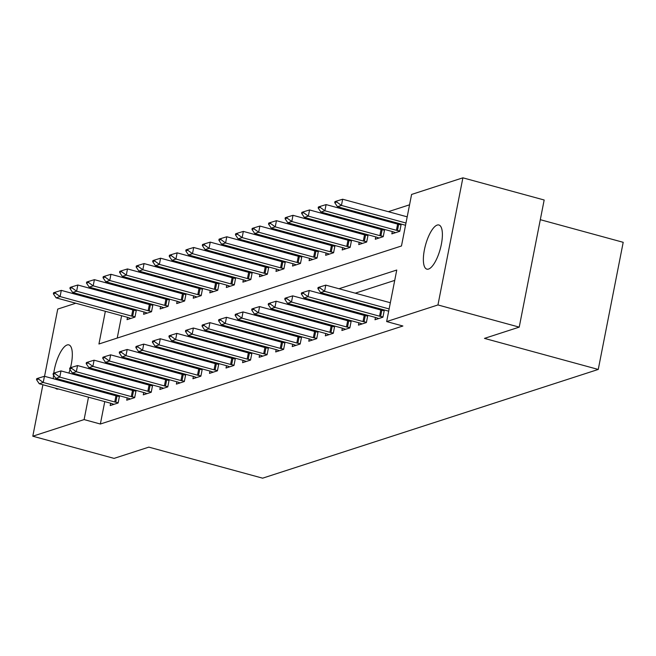 <?xml version="1.0" encoding="UTF-8"?>
<svg xmlns="http://www.w3.org/2000/svg" width="656" height="656" viewBox="0 0 656 656"><rect width="100%" height="100%" fill="white"/><g stroke="black" fill="none" stroke-linecap="round" stroke-linejoin="round"><path stroke-width="0.98" d="M428.565 269.058A22.878 7.626 105.3 0 1 426.859 269.14A22.878 7.626 105.3 0 1 424.916 247.443A22.878 7.626 105.3 0 1 437.191 225.082A22.878 7.626 105.3 0 1 438.905 225A22.878 7.626 105.3 0 1 440.84 246.697A22.878 7.626 105.3 0 1 428.565 269.058M58.409 388.975A22.878 7.626 105.3 0 1 56.793 389.033A22.878 7.626 105.3 0 1 55.424 388.163M53.308 378.701A22.878 7.626 105.3 0 1 53.538 375.027M53.767 373.149A22.878 7.626 105.3 0 1 67.125 344.974A22.878 7.626 105.3 0 1 68.839 344.892A22.878 7.626 105.3 0 1 70.495 367.729M540.306 219.686L623.2 242.31L598.256 369.443L262.621 478.175L148.83 447.13L114.078 458.388L32.8 436.207L42.894 384.744M44.551 376.306L57.744 309.083L75.809 303.228M90.692 298.406L92.357 297.865M107.248 293.043L108.904 292.502M409.557 204.803L388.303 211.691M373.412 216.513L371.755 217.054M356.864 221.876L355.208 222.409M340.316 227.238L338.652 227.771M323.769 232.601L322.104 233.134M307.213 237.956L305.557 238.497M290.665 243.319L289.001 243.86M274.118 248.681L272.453 249.223M257.562 254.044L255.906 254.585M241.014 259.407L239.35 259.948M224.467 264.77L222.802 265.303M207.911 270.133L206.255 270.666M191.363 275.495L189.699 276.028M174.816 280.85L173.151 281.391M158.26 286.213L156.604 286.754M141.712 291.576L140.048 292.117M105.354 311.288L98.933 343.998L401.472 245.984L411.591 194.447L462.89 177.825L437.954 304.95L386.646 321.571L396.757 270.034L339.021 288.738M437.954 304.95L519.224 327.131L544.168 199.998L462.89 177.825M125.288 296.971L125.099 297.914M123.451 306.352L123.262 307.295M121.606 315.725L117.227 338.07M127.494 317.332L127.034 319.661L134.98 317.086L136.391 309.886M134.218 309.288L132.553 309.829M144.041 311.969L143.59 314.298L151.528 311.723L152.946 304.523M150.765 303.925L149.109 304.466M160.597 306.606L160.138 308.935L168.084 306.36L169.494 299.161M167.321 298.562L165.656 299.103M177.145 301.243L176.685 303.572L184.631 300.997L186.042 293.798M183.869 293.207L182.204 293.74M193.692 295.881L193.233 298.209L201.179 295.635L202.597 288.435M200.416 287.845L198.76 288.378M210.248 290.526L209.789 292.847L217.735 290.28L219.145 283.072M216.972 282.482L215.307 283.015M226.796 285.163L226.336 287.492L234.282 284.917L235.693 277.709M233.52 277.119L231.855 277.652M243.343 279.8L242.884 282.129L250.83 279.554L252.248 272.347M250.067 271.756L248.411 272.297M259.891 274.438L259.44 276.766L267.386 274.192L268.796 266.984M266.623 266.393L264.958 266.935M276.447 269.075L275.987 271.404L283.933 268.829L285.344 261.629M283.171 261.031L281.506 261.572M292.994 263.712L292.535 266.041L300.481 263.466L301.899 256.266M299.718 255.668L298.062 256.209M309.542 258.349L309.091 260.678L317.037 258.103L318.447 250.904M316.274 250.305L314.609 250.846M326.098 252.986L325.638 255.315L333.584 252.74L334.995 245.541M332.822 244.95L331.157 245.483M342.645 247.632L342.186 249.952L350.132 247.386L351.55 240.178M349.369 239.588L347.713 240.121M359.193 242.269L358.742 244.598L366.688 242.023L368.098 234.815M365.925 234.225L364.26 234.758M375.749 236.906L375.289 239.235L383.235 236.66L384.646 229.452M382.473 228.862L380.808 229.403M392.296 231.543L391.837 233.872L399.783 231.297L401.201 224.09M399.02 223.499L397.364 224.04M104.755 401.628L100.36 424.022L402.899 326.007L386.646 321.571M394.723 280.391L355.281 293.175M340.39 297.996L338.726 298.537M323.843 303.359L322.178 303.9M307.287 308.722L305.63 309.263M290.739 314.085L289.075 314.618M274.192 319.447L272.527 319.98M257.636 324.81L255.979 325.343M241.088 330.165L239.424 330.706M224.541 335.528L222.876 336.069M207.985 340.89L206.328 341.432M191.437 346.253L189.773 346.794M174.89 351.616L173.225 352.157M158.334 356.979L156.677 357.52M141.786 362.342L140.122 362.875M125.239 367.704L123.574 368.237M110.274 373.494L110.093 374.437M108.437 382.874L108.248 383.817M106.592 392.247L106.411 393.19M110.643 403.227L110.183 405.556L118.129 402.981L119.54 395.781M117.367 395.191L115.702 395.724M127.19 397.872L126.731 400.193L134.677 397.626L136.087 390.418M133.914 389.828L132.258 390.361M143.738 392.509L143.287 394.838L151.224 392.263L152.643 385.056M150.462 384.465L148.805 384.998M160.294 387.147L159.834 389.475L167.78 386.901L169.191 379.693M167.018 379.102L165.353 379.644M176.841 381.784L176.382 384.113L184.328 381.538L185.738 374.33M183.565 373.74L181.909 374.281M193.389 376.421L192.938 378.75L200.875 376.175L202.294 368.975M200.113 368.377L198.456 368.918M209.945 371.058L209.485 373.387L217.431 370.812L218.842 363.613M216.669 363.014L215.004 363.555M226.492 365.695L226.033 368.024L233.979 365.449L235.389 358.25M233.216 357.651L231.56 358.192M243.04 360.333L242.589 362.661L250.526 360.087L251.945 352.887M249.764 352.297L248.107 352.83M259.596 354.978L259.136 357.299L267.082 354.732L268.493 347.524M266.32 346.934L264.655 347.467M276.143 349.615L275.684 351.936L283.63 349.369L285.04 342.161M282.867 341.571L281.211 342.104M292.691 344.252L292.24 346.581L300.177 344.006L301.596 336.799M299.415 336.208L297.758 336.749M309.247 338.89L308.787 341.218L316.733 338.644L318.144 331.436M315.971 330.845L314.306 331.387M325.794 333.527L325.335 335.856L333.281 333.281L334.691 326.081M332.518 325.483L330.854 326.024M342.342 328.164L341.891 330.493L349.828 327.918L351.247 320.718M349.066 320.12L347.409 320.661M358.898 322.801L358.438 325.13L366.384 322.555L367.795 315.356M365.622 314.757L363.957 315.298M375.445 317.438L374.986 319.767L382.932 317.192L384.342 309.993M382.169 309.394L380.505 309.935M519.224 327.131L484.472 338.389L598.256 369.443M100.36 424.022L84.107 419.586L32.8 436.207M70.012 369.549A22.878 7.626 105.3 0 1 68.913 373.075M65.51 381.038A22.878 7.626 105.3 0 1 65.034 381.899M94.021 369.057L93.833 370M92.176 378.438L91.996 379.381M90.339 387.811L90.159 388.754M88.503 397.192L84.107 419.586M324.138 293.56L322.473 294.101M307.582 298.923L305.926 299.464M291.034 304.286L289.37 304.827M274.487 309.648L272.822 310.181M257.931 315.011L256.275 315.544M241.383 320.374L239.719 320.907M224.836 325.737L223.171 326.27M208.28 331.091L206.624 331.633M191.732 336.454L190.068 336.995M175.185 341.817L173.52 342.358M158.629 347.18L156.973 347.721M142.081 352.543L140.417 353.084M125.534 357.905L123.869 358.438M108.978 363.268L107.322 363.801M109.035 292.535L108.847 293.478M107.19 301.916L107.01 302.859M38.515 379.053L38.72 378.028L36.728 378.668L36.531 379.701L38.515 379.053L43.23 382.464L44.444 376.282L115.964 395.798A3.575 0.722 -168.9 0 0 117.014 396.044L119.392 396.536M113.906 404.35L111.7 403.555A3.575 0.722 -168.9 0 0 110.782 403.268L39.253 383.752L43.23 382.464L114.751 401.98A3.575 0.722 -168.9 0 0 115.8 402.235L118.178 402.718M36.531 379.701L39.253 383.752M44.444 376.282L38.72 378.028M136.243 310.632L133.865 310.149A3.575 0.722 11.1 0 1 132.815 309.894L61.295 290.378L60.081 296.569L56.113 297.857L127.633 317.373A3.575 0.722 11.1 0 1 128.551 317.66L130.757 318.455M55.571 292.125L53.587 292.773L53.382 293.798L55.366 293.158L55.571 292.125L61.295 290.378M135.029 316.815L132.651 316.331A3.575 0.722 11.1 0 1 131.602 316.085L60.081 296.569L55.366 293.158M56.113 297.857L53.382 293.798M55.063 373.69L55.268 372.665L53.284 373.305L53.079 374.338L55.063 373.69L59.778 377.102L60.992 370.919L132.512 390.435A3.575 0.722 -168.9 0 0 133.562 390.681L135.94 391.173M130.454 398.987L128.256 398.192A3.575 0.722 -168.9 0 0 127.33 397.905L55.809 378.389L59.778 377.102L131.298 396.618A3.575 0.722 -168.9 0 0 132.348 396.872L134.734 397.356M53.079 374.338L55.809 378.389M60.992 370.919L55.268 372.665M71.619 368.336L71.816 367.303L69.831 367.942L69.626 368.975L71.619 368.336L76.326 371.739L77.539 365.556L149.068 385.072A3.575 0.722 -168.9 0 0 150.109 385.326L152.495 385.81M147.001 393.633L144.804 392.837A3.575 0.722 -168.9 0 0 143.877 392.542L72.357 373.026L76.326 371.739L147.854 391.255A3.575 0.722 -168.9 0 0 148.904 391.509L151.282 391.993M69.626 368.975L72.357 373.026M77.539 365.556L71.816 367.303M88.166 362.973L88.371 361.94L86.379 362.579L86.182 363.613L88.166 362.973L92.881 366.376L94.095 360.193L165.615 379.709A3.575 0.722 -168.9 0 0 166.665 379.963L169.043 380.447M163.557 388.27L161.351 387.475A3.575 0.722 -168.9 0 0 160.433 387.179L88.904 367.663L92.881 366.376L164.402 385.9A3.575 0.722 -168.9 0 0 165.451 386.146L167.829 386.63M86.182 363.613L88.904 367.663M94.095 360.193L88.371 361.94M152.799 305.27L150.413 304.786A3.575 0.722 11.1 0 1 149.371 304.54L77.843 285.016L76.629 291.207L72.66 292.494L144.181 312.01A3.575 0.722 11.1 0 1 145.107 312.297L147.305 313.092M72.119 286.762L70.135 287.41L69.93 288.443L71.914 287.795L72.119 286.762L77.843 285.016M151.585 311.461L149.199 310.969A3.575 0.722 11.1 0 1 148.158 310.723L76.629 291.207L71.914 287.795M72.66 292.494L69.93 288.443M169.346 299.907L166.968 299.423A3.575 0.722 11.1 0 1 165.919 299.177L94.398 279.661L93.185 285.844L89.208 287.131L160.736 306.647A3.575 0.722 11.1 0 1 161.655 306.934L163.852 307.73M88.667 281.399L86.682 282.047L86.485 283.08L88.47 282.433L88.667 281.399L94.398 279.661M168.133 306.098L165.755 305.606A3.575 0.722 11.1 0 1 164.705 305.36L93.185 285.844L88.47 282.433M89.208 287.131L86.485 283.08M185.894 294.552L183.516 294.06A3.575 0.722 11.1 0 1 182.466 293.814L110.946 274.298L109.732 280.481L105.764 281.768L177.284 301.284A3.575 0.722 11.1 0 1 178.202 301.571L180.408 302.367M105.222 276.045L103.238 276.684L103.033 277.718L105.017 277.07L105.222 276.045L110.946 274.298M184.68 300.735L182.302 300.243A3.575 0.722 11.1 0 1 181.253 299.997L109.732 280.481L105.017 277.07M105.764 281.768L103.033 277.718M104.714 357.61L104.919 356.577L102.935 357.225L102.73 358.25L104.714 357.61L109.429 361.021L110.643 354.83L182.163 374.346A3.575 0.722 -168.9 0 0 183.213 374.601L185.591 375.084M180.105 382.907L177.907 382.112A3.575 0.722 -168.9 0 0 176.981 381.825L105.46 362.301L109.429 361.021L180.949 380.537A3.575 0.722 -168.9 0 0 181.999 380.783L184.377 381.267M102.73 358.25L105.46 362.301M110.643 354.83L104.919 356.577M202.45 289.189L200.064 288.697A3.575 0.722 11.1 0 1 199.022 288.451L127.494 268.935L126.28 275.118L122.311 276.406L193.832 295.922A3.575 0.722 11.1 0 1 194.758 296.209L196.956 297.004M121.77 270.682L119.786 271.322L119.581 272.355L121.565 271.707L121.77 270.682L127.494 268.935M201.236 295.372L198.85 294.888A3.575 0.722 11.1 0 1 197.809 294.634L126.28 275.118L121.565 271.707M122.311 276.406L119.581 272.355M121.27 352.247L121.467 351.214L119.482 351.862L119.277 352.887L121.27 352.247L125.977 355.659L127.19 349.468L198.719 368.992A3.575 0.722 -168.9 0 0 199.76 369.238L202.146 369.722M196.652 377.544L194.455 376.749A3.575 0.722 -168.9 0 0 193.528 376.462L122.008 356.946L125.977 355.659L197.505 375.175A3.575 0.722 -168.9 0 0 198.547 375.421L200.933 375.904M119.277 352.887L122.008 356.946M127.19 349.468L121.467 351.214M137.817 346.885L138.022 345.851L136.03 346.499L135.833 347.532L137.817 346.885L142.532 350.296L143.746 344.113L215.266 363.629A3.575 0.722 -168.9 0 0 216.316 363.875L218.694 364.359M213.208 372.182L211.002 371.386A3.575 0.722 -168.9 0 0 210.084 371.099L138.555 351.583L142.532 350.296L214.053 369.812A3.575 0.722 -168.9 0 0 215.102 370.058L217.48 370.55M135.833 347.532L138.555 351.583M143.746 344.113L138.022 345.851M154.365 341.522L154.57 340.489L152.586 341.136L152.381 342.17L154.365 341.522L159.08 344.933L160.294 338.75L231.814 358.266A3.575 0.722 -168.9 0 0 232.864 358.512L235.242 358.996M229.756 366.819L227.558 366.023A3.575 0.722 -168.9 0 0 226.632 365.736L155.111 346.22L159.08 344.933L230.6 364.449A3.575 0.722 -168.9 0 0 231.65 364.695L234.028 365.187M152.381 342.17L155.111 346.22M160.294 338.75L154.57 340.489M170.921 336.159L171.118 335.134L169.133 335.774L168.928 336.807L170.921 336.159L175.628 339.57L176.841 333.387L248.37 352.903A3.575 0.722 -168.9 0 0 249.411 353.149L251.797 353.641M246.303 361.456L244.106 360.661A3.575 0.722 -168.9 0 0 243.179 360.374L171.659 340.858L175.628 339.57L247.156 359.086A3.575 0.722 -168.9 0 0 248.198 359.332L250.584 359.824M168.928 336.807L171.659 340.858M176.841 333.387L171.118 335.134M187.468 330.796L187.673 329.771L185.681 330.411L185.484 331.444L187.468 330.796L192.183 334.207L193.397 328.025L264.917 347.541A3.575 0.722 -168.9 0 0 265.967 347.787L268.345 348.279M262.851 356.093L260.653 355.298A3.575 0.722 -168.9 0 0 259.735 355.011L188.206 335.495L192.183 334.207L263.704 353.723A3.575 0.722 -168.9 0 0 264.753 353.978L267.131 354.461M185.484 331.444L188.206 335.495M193.397 328.025L187.673 329.771M218.997 283.827L216.619 283.335A3.575 0.722 11.1 0 1 215.57 283.089L144.049 263.573L142.836 269.755L138.859 271.043L210.387 290.559A3.575 0.722 11.1 0 1 211.306 290.846L213.503 291.649M138.318 265.319L136.333 265.959L136.136 266.992L138.121 266.352L138.318 265.319L144.049 263.573M217.784 290.009L215.406 289.526A3.575 0.722 11.1 0 1 214.356 289.271L142.836 269.755L138.121 266.352M138.859 271.043L136.136 266.992M235.545 278.464L233.167 277.98A3.575 0.722 11.1 0 1 232.117 277.726L160.597 258.21L159.383 264.393L155.415 265.68L226.935 285.196A3.575 0.722 11.1 0 1 227.853 285.491L230.059 286.287M154.873 259.956L152.889 260.596L152.684 261.629L154.668 260.99L154.873 259.956L160.597 258.21M234.331 284.647L231.953 284.163A3.575 0.722 11.1 0 1 230.904 283.909L159.383 264.393L154.668 260.99M155.415 265.68L152.684 261.629M252.101 273.101L249.715 272.617A3.575 0.722 11.1 0 1 248.673 272.363L177.145 252.847L175.931 259.03L171.962 260.317L243.483 279.833A3.575 0.722 11.1 0 1 244.409 280.128L246.607 280.924M171.421 254.594L169.437 255.233L169.232 256.266L171.216 255.627L171.421 254.594L177.145 252.847M250.887 279.284L248.501 278.8A3.575 0.722 11.1 0 1 247.46 278.554L175.931 259.03L171.216 255.627M171.962 260.317L169.232 256.266M268.648 267.738L266.27 267.254A3.575 0.722 11.1 0 1 265.221 267L193.7 247.484L192.487 253.675L188.51 254.954L260.038 274.479A3.575 0.722 11.1 0 1 260.957 274.766L263.154 275.561M187.969 249.231L185.984 249.879L185.787 250.904L187.772 250.264L187.969 249.231L193.7 247.484M267.435 273.921L265.057 273.437A3.575 0.722 11.1 0 1 264.007 273.191L192.487 253.675L187.772 250.264M188.51 254.954L185.787 250.904M285.196 262.375L282.818 261.892A3.575 0.722 11.1 0 1 281.768 261.646L210.248 242.121L209.034 248.312L205.066 249.6L276.586 269.116A3.575 0.722 11.1 0 1 277.504 269.403L279.71 270.198M204.524 243.868L202.54 244.516L202.335 245.541L204.319 244.901L204.524 243.868L210.248 242.121M283.982 268.558L281.604 268.074A3.575 0.722 11.1 0 1 280.555 267.828L209.034 248.312L204.319 244.901M205.066 249.6L202.335 245.541M204.016 325.442L204.221 324.408L202.237 325.048L202.032 326.081L204.016 325.442L208.731 328.845L209.945 322.662L281.465 342.178A3.575 0.722 -168.9 0 0 282.515 342.424L284.893 342.916M279.407 350.739L277.209 349.943A3.575 0.722 -168.9 0 0 276.283 349.648L204.762 330.132L208.731 328.845L280.251 348.361A3.575 0.722 -168.9 0 0 281.301 348.615L283.679 349.099M202.032 326.081L204.762 330.132M209.945 322.662L204.221 324.408M301.752 257.013L299.366 256.529A3.575 0.722 11.1 0 1 298.324 256.283L226.796 236.767L225.582 242.95L221.613 244.237L293.134 263.753A3.575 0.722 11.1 0 1 294.06 264.04L296.258 264.835M221.072 238.505L219.088 239.153L218.883 240.186L220.867 239.538L221.072 238.505L226.796 236.767M300.538 263.204L298.152 262.712A3.575 0.722 11.1 0 1 297.111 262.466L225.582 242.95L220.867 239.538M221.613 244.237L218.883 240.186M220.572 320.079L220.769 319.046L218.784 319.685L218.579 320.718L220.572 320.079L225.279 323.482L226.492 317.299L298.021 336.815A3.575 0.722 -168.9 0 0 299.062 337.069L301.448 337.553M295.954 345.376L293.757 344.58A3.575 0.722 -168.9 0 0 292.83 344.285L221.31 324.769L225.279 323.482L296.807 342.998A3.575 0.722 -168.9 0 0 297.849 343.252L300.235 343.736M218.579 320.718L221.31 324.769M226.492 317.299L220.769 319.046M318.299 251.65L315.921 251.166A3.575 0.722 11.1 0 1 314.872 250.92L243.351 231.404L242.138 237.587L238.161 238.874L309.689 258.39A3.575 0.722 11.1 0 1 310.608 258.677L312.805 259.473M237.62 233.142L235.635 233.79L235.438 234.823L237.423 234.176L237.62 233.142L243.351 231.404M317.086 257.841L314.708 257.349A3.575 0.722 11.1 0 1 313.658 257.103L242.138 237.587L237.423 234.176M238.161 238.874L235.438 234.823M237.119 314.716L237.324 313.683L235.332 314.331L235.135 315.356L237.119 314.716L241.834 318.119L243.048 311.936L314.568 331.452A3.575 0.722 -168.9 0 0 315.618 331.706L317.996 332.19M312.502 340.013L310.304 339.218A3.575 0.722 -168.9 0 0 309.386 338.931L237.857 319.406L241.834 318.119L313.355 337.643A3.575 0.722 -168.9 0 0 314.404 337.889L316.782 338.373M235.135 315.356L237.857 319.406M243.048 311.936L237.324 313.683M334.847 246.295L332.469 245.803A3.575 0.722 11.1 0 1 331.419 245.557L259.899 226.041L258.685 232.224L254.717 233.511L326.237 253.027A3.575 0.722 11.1 0 1 327.155 253.314L329.361 254.11M254.175 227.788L252.191 228.427L251.986 229.461L253.97 228.813L254.175 227.788L259.899 226.041M333.633 252.478L331.255 251.986A3.575 0.722 11.1 0 1 330.206 251.74L258.685 232.224L253.97 228.813M254.717 233.511L251.986 229.461M253.667 309.353L253.872 308.32L251.888 308.968L251.683 309.993L253.667 309.353L258.382 312.764L259.596 306.573L331.116 326.089A3.575 0.722 -168.9 0 0 332.166 326.344L334.544 326.827M329.058 334.65L326.86 333.855A3.575 0.722 -168.9 0 0 325.934 333.568L254.413 314.044L258.382 312.764L329.902 332.28A3.575 0.722 -168.9 0 0 330.952 332.526L333.33 333.01M251.683 309.993L254.413 314.044M259.596 306.573L253.872 308.32M351.403 240.932L349.017 240.44A3.575 0.722 11.1 0 1 347.975 240.194L276.447 220.678L275.233 226.861L271.264 228.149L342.785 247.665A3.575 0.722 11.1 0 1 343.711 247.952L345.909 248.747M270.723 222.425L268.739 223.065L268.534 224.098L270.518 223.45L270.723 222.425L276.447 220.678M350.189 247.115L347.803 246.631A3.575 0.722 11.1 0 1 346.762 246.377L275.233 226.861L270.518 223.45M271.264 228.149L268.534 224.098M270.223 303.99L270.42 302.957L268.435 303.605L268.23 304.63L270.223 303.99L274.93 307.402L276.143 301.211L347.672 320.735A3.575 0.722 -168.9 0 0 348.713 320.981L351.099 321.465M345.605 329.287L343.408 328.492A3.575 0.722 -168.9 0 0 342.481 328.205L270.961 308.689L274.93 307.402L346.458 326.918A3.575 0.722 -168.9 0 0 347.5 327.164L349.886 327.647M268.23 304.63L270.961 308.689M276.143 301.211L270.42 302.957M367.95 235.57L365.572 235.078A3.575 0.722 11.1 0 1 364.523 234.832L293.002 215.316L291.789 221.498L287.812 222.786L359.34 242.302A3.575 0.722 11.1 0 1 360.259 242.597L362.456 243.392M287.271 217.062L285.286 217.702L285.089 218.735L287.074 218.095L287.271 217.062L293.002 215.316M366.737 241.752L364.359 241.269A3.575 0.722 11.1 0 1 363.309 241.014L291.789 221.498L287.074 218.095M287.812 222.786L285.089 218.735M286.77 298.628L286.975 297.594L284.983 298.242L284.786 299.275L286.77 298.628L291.485 302.039L292.699 295.856L364.219 315.372A3.575 0.722 -168.9 0 0 365.269 315.618L367.647 316.102M362.153 323.925L359.955 323.129A3.575 0.722 -168.9 0 0 359.037 322.842L287.508 303.326L291.485 302.039L363.006 321.555A3.575 0.722 -168.9 0 0 364.055 321.801L366.433 322.293M284.786 299.275L287.508 303.326M292.699 295.856L286.975 297.594M384.498 230.207L382.12 229.723A3.575 0.722 11.1 0 1 381.07 229.469L309.55 209.953L308.336 216.136L304.368 217.423L375.888 236.939A3.575 0.722 11.1 0 1 376.806 237.234L379.012 238.03M303.826 211.699L301.842 212.339L301.637 213.372L303.621 212.733L303.826 211.699L309.55 209.953M383.284 236.39L380.906 235.906A3.575 0.722 11.1 0 1 379.857 235.652L308.336 216.136L303.621 212.733M304.368 217.423L301.637 213.372M303.318 293.265L303.523 292.24L301.539 292.879L301.334 293.913L303.318 293.265L308.033 296.676L309.247 290.493L380.767 310.009A3.575 0.722 -168.9 0 0 381.817 310.255L384.195 310.739M378.709 318.562L376.511 317.766A3.575 0.722 -168.9 0 0 375.585 317.479L304.064 297.963L308.033 296.676L379.553 316.192A3.575 0.722 -168.9 0 0 380.603 316.438L382.981 316.93M301.334 293.913L304.064 297.963M309.247 290.493L303.523 292.24M401.054 224.844L398.668 224.36A3.575 0.722 11.1 0 1 397.626 224.106L326.098 204.59L324.884 210.773L320.915 212.06L392.436 231.584A3.575 0.722 11.1 0 1 393.362 231.871L395.56 232.667M320.374 206.337L318.39 206.984L318.185 208.009L320.169 207.37L320.374 206.337L326.098 204.59M399.84 231.027L397.454 230.543A3.575 0.722 11.1 0 1 396.413 230.297L324.884 210.773L320.169 207.37M320.915 212.06L318.185 208.009M319.874 287.902L320.071 286.877L318.086 287.517L317.881 288.55L319.874 287.902L324.581 291.313L325.794 285.13L390.336 302.744M388.688 311.174L320.612 292.601L324.581 291.313L389.123 308.927M317.881 288.55L320.612 292.601M325.794 285.13L320.071 286.877M407.196 216.841L342.653 199.227L341.44 205.418L337.463 206.706L405.539 225.279M336.922 200.974L334.937 201.622L334.74 202.647L336.725 202.007L336.922 200.974L342.653 199.227M405.982 223.024L341.44 205.418L336.725 202.007M337.463 206.706L334.74 202.647M115.8 402.235L117.014 396.044M114.751 401.98L115.964 395.798M132.815 309.894L131.602 316.085M133.865 310.149L132.651 316.331M132.348 396.872L133.562 390.681M131.298 396.618L132.512 390.435M148.904 391.509L150.109 385.326M147.854 391.255L149.068 385.072M165.451 386.146L166.665 379.963M164.402 385.9L165.615 379.709M149.371 304.54L148.158 310.723M150.413 304.786L149.199 310.969M165.919 299.177L164.705 305.36M166.968 299.423L165.755 305.606M182.466 293.814L181.253 299.997M183.516 294.06L182.302 300.243M181.999 380.783L183.213 374.601M180.949 380.537L182.163 374.346M199.022 288.451L197.809 294.634M200.064 288.697L198.85 294.888M198.547 375.421L199.76 369.238M197.505 375.175L198.719 368.992M215.102 370.058L216.316 363.875M214.053 369.812L215.266 363.629M231.65 364.695L232.864 358.512M230.6 364.449L231.814 358.266M248.198 359.332L249.411 353.149M247.156 359.086L248.37 352.903M264.753 353.978L265.967 347.787M263.704 353.723L264.917 347.541M215.57 283.089L214.356 289.271M216.619 283.335L215.406 289.526M232.117 277.726L230.904 283.909M233.167 277.98L231.953 284.163M248.673 272.363L247.46 278.554M249.715 272.617L248.501 278.8M265.221 267L264.007 273.191M266.27 267.254L265.057 273.437M281.768 261.646L280.555 267.828M282.818 261.892L281.604 268.074M281.301 348.615L282.515 342.424M280.251 348.361L281.465 342.178M298.324 256.283L297.111 262.466M299.366 256.529L298.152 262.712M297.849 343.252L299.062 337.069M296.807 342.998L298.021 336.815M314.872 250.92L313.658 257.103M315.921 251.166L314.708 257.349M314.404 337.889L315.618 331.706M313.355 337.643L314.568 331.452M331.419 245.557L330.206 251.74M332.469 245.803L331.255 251.986M330.952 332.526L332.166 326.344M329.902 332.28L331.116 326.089M347.975 240.194L346.762 246.377M349.017 240.44L347.803 246.631M347.5 327.164L348.713 320.981M346.458 326.918L347.672 320.735M364.523 234.832L363.309 241.014M365.572 235.078L364.359 241.269M364.055 321.801L365.269 315.618M363.006 321.555L364.219 315.372M381.07 229.469L379.857 235.652M382.12 229.723L380.906 235.906M380.603 316.438L381.817 310.255M379.553 316.192L380.767 310.009M397.626 224.106L396.413 230.297M398.668 224.36L397.454 230.543"/></g></svg>
